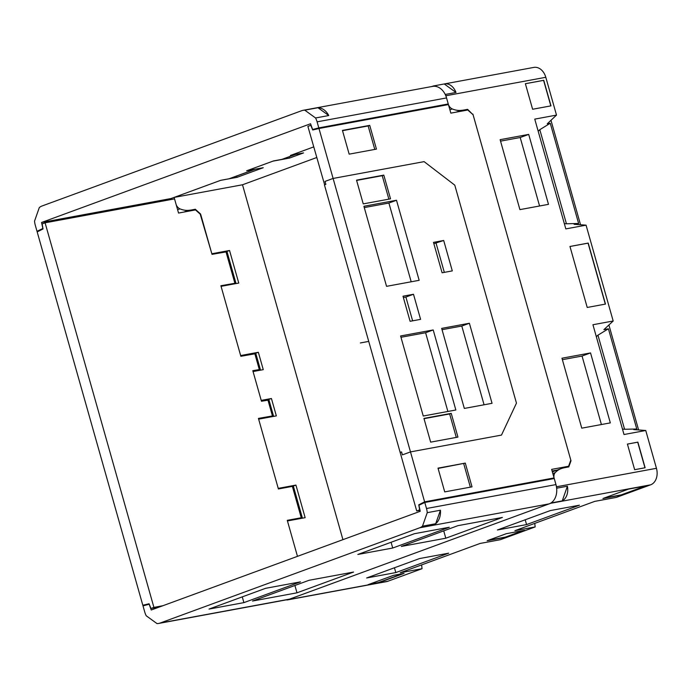 <?xml version="1.0" encoding="UTF-8"?>
<svg xmlns="http://www.w3.org/2000/svg" width="691" height="691" viewBox="0 0 691 691"><rect width="100%" height="100%" fill="white"/><g stroke="black" fill="none" stroke-linecap="round" stroke-linejoin="round"><path stroke-width="1.04" d="M638.605 429.949L608.901 324.986M580.544 224.765L550.977 120.294M622.47 429.102L624.578 429.258L597.957 335.161L608.417 328.795L636.774 429.016L633.759 429.577L645.748 430.493L656.45 468.308A13.595 10.054 79.5 0 1 650.637 484.823L616.441 497.373L594.701 501.39L514.907 530.671L535.154 526.931L534.774 523.381M608.417 328.795L603.899 329.633L613.185 320.995L586.063 225.154L565.825 228.894L534.756 119.12L556.505 115.095L547.237 123.819L550.261 123.257L578.617 223.478L574.1 224.316L586.063 225.154M421.631 564.901L422.037 568.71L400.288 572.727L480.081 543.454L500.327 539.706L535.154 526.931M645.748 430.493L624.008 434.518L592.938 324.735L613.185 320.995M422.037 568.71L387.841 581.261A13.595 10.054 79.5 0 1 386.623 581.597L297.242 598.112A13.595 10.054 79.5 0 1 297.044 598.147M286.653 599.797L286.946 600.013A13.595 10.054 -100.5 0 0 287.966 599.719L550.762 503.281A13.595 10.054 -100.5 0 0 551.738 502.841L562.241 500.897A13.595 10.054 79.5 0 0 567.406 486.214L562.241 500.897M367.983 584.716L378.513 582.772L404.054 573.4L393.533 575.344L367.983 584.716M487.155 540.716L505.475 537.33L524.581 530.317L506.261 533.702L487.155 540.716M602.932 498.496L621.252 495.11L646.802 485.738L628.482 489.124L602.932 498.496M366.653 577.97L395.805 572.58L448.684 553.171L419.532 558.561L366.653 577.97M550.295 510.58L497.416 529.98L526.568 524.59L579.447 505.19L550.295 510.58M431.849 86.522L432.739 86.202A13.595 10.054 -100.5 0 1 433.758 85.909L444.253 83.965A13.595 10.054 79.5 0 1 444.451 83.922L533.832 67.407A13.595 10.054 79.5 0 1 545.804 77.288L556.505 115.095M564.331 223.634L566.439 223.78L539.809 129.683L550.261 123.257M539.809 129.683L538.185 131.212M445.013 94.054L445.488 94.399A13.595 10.054 -100.5 0 1 445.928 95.747L448.528 104.954A6.78 4.526 69.8 0 0 452.251 108.928A33.038 22.069 69.8 0 0 460.862 110.413A71.303 47.619 69.8 0 0 464.162 109.981L467.608 109.342L472.506 114.222M556.696 488.744L556.903 488.148A13.595 10.054 -100.5 0 0 556.575 486.758L553.966 477.55A6.78 4.526 69.8 0 1 555.175 472.661L552.826 473.525M472.894 114.084L570.999 460.776L568.788 466.9L565.342 467.539A71.303 47.619 69.8 0 0 562.128 468.299A33.038 22.069 69.8 0 0 561.204 468.61A33.038 22.069 69.8 0 0 555.175 472.661M587.22 307.46L605.48 304.083L588.222 243.085L569.963 246.462L587.22 307.46M532.614 109.256L550.986 105.861L543.757 80.303L525.376 83.697L532.614 109.256M634.658 469.69L645.126 467.755L637.879 442.145L627.411 444.08L634.658 469.69M581.762 428.161L610.326 422.883L590.537 352.928L561.964 358.214L581.762 428.161M500.129 139.677L519.917 209.623L548.49 204.346L528.701 134.399L500.129 139.677M637.879 442.145L627.419 444.106M644.962 467.781L637.724 442.205M605.316 304.118L588.058 243.146L569.971 246.488M550.822 105.887L543.592 80.363L525.385 83.723M294.85 154.629A6.34 4.232 69.8 0 0 295.307 154.508L282.377 159.25A6.34 4.232 -110.2 0 1 281.911 159.379L294.85 154.629L290.427 155.449L313.697 146.907L291.101 155.216L303.548 152.918L289.451 158.092L272.954 161.141L246.756 170.755L263.254 167.706L237.03 177.328L220.541 180.377L174.123 197.41L176.24 204.881A6.78 4.526 69.8 0 0 179.954 208.855A33.038 22.069 69.8 0 0 188.565 210.34A71.303 47.619 69.8 0 0 191.865 209.9L195.311 209.261L191.519 210.651M433.758 85.909L434.233 86.245M551.945 502.253L551.738 502.841M467.608 109.342L463.816 110.733M174.123 197.41L242.506 184.773L342.926 539.654M300.222 518.587L302.287 517.689L301.25 517.758L287.275 520.332L297.467 556.341L287.447 520.945L305.146 517.68L295.929 485.091L278.231 488.364L258.65 419.152L276.34 415.887L271.425 398.508L261.224 400.391L253.061 371.542L263.262 369.659L258.348 352.28L240.649 355.545L221.068 286.342L238.758 283.068L229.542 250.488L211.843 253.752L200.209 214.141M195.311 209.261L200.597 214.003M316.703 157.539L242.506 184.773M289.08 156.788L289.451 158.092M236.668 176.024L237.03 177.328M570.999 460.776L570.507 460.957M295.929 485.091L292.379 486.386L293.416 486.326L302.287 517.689M271.425 398.508L265.638 400.486M229.542 250.488L225.931 251.8M258.348 352.28L253.727 353.913M286.946 600.013L297.441 598.069A13.595 10.054 79.5 0 1 297.242 598.112M444.451 83.922A13.595 10.054 79.5 0 1 455.982 92.456L444.253 83.965M556.903 488.148L567.406 486.214M445.488 94.399L455.982 92.456M578.617 223.478L566.439 223.78M597.957 335.161L596.324 336.681M636.774 429.016L624.578 429.258M590.537 352.928L582.038 356.046L562.379 359.683M601.412 424.524L582.038 356.046M539.576 205.996L520.202 137.518L500.543 141.145M528.701 134.399L520.202 137.518M369.244 584.258L378.443 582.556L402.741 573.642M488.407 540.25L505.415 537.106L523.268 530.558M604.184 498.038L621.192 494.894L645.48 485.98M395.805 572.58L394.449 567.769M526.568 524.59L525.212 519.779M424.62 501.847L554.07 477.93L551.651 469.379L568.598 466.244L570.809 460.12L473.076 114.741L467.79 109.999L450.843 113.134L448.424 104.583L318.974 128.5L333.105 178.442L424.101 161.634L454.79 185.162L516.462 403.121L501.485 435.088L410.489 451.905L424.62 501.847L418.772 504.801L419.653 509.872L416.708 510.951L420.024 510.338M342.442 130.409L349.162 154.153L376.448 149.109L369.728 125.365L342.442 130.409M444.728 491.888L472.013 486.853L465.293 463.1L438.008 468.144L444.728 491.888M465.293 463.1L438.085 468.42M470.355 487.155L463.713 463.687M374.79 149.42L368.148 125.943L342.52 130.677M369.728 125.365L368.148 125.943M568.598 466.244L564.78 467.643M311.088 125.244L307.884 126.375L324.649 184.825M325.012 181.413L325.85 184.376L324.442 184.894L400.149 452.424L401.557 451.914L402.395 454.877L410.489 451.905L501.485 435.088L516.462 403.121L454.79 185.162L424.101 161.634L333.105 178.442L325.003 181.422L333.105 178.442L410.489 451.905L402.378 454.877L401.549 451.949L400.158 452.458L416.708 510.951M552.118 471.02L557.179 470.087M310.829 125.296L312.712 129.994L318.974 128.5M324.433 184.86L325.832 184.35L325.003 181.422M554.07 477.93L552.04 478.949M418.772 504.801L420.603 504.456M430.657 442.145L457.943 437.101L451.232 413.365L423.937 418.409L430.657 442.145M356.521 180.152L363.241 203.888L390.527 198.844L383.807 175.108L356.521 180.152M442.093 272.781L452.294 270.889L443.691 240.485L433.49 242.368L442.093 272.781M423.255 416.017L455.853 409.996L433.205 329.944L400.599 335.964L423.255 416.017M464.326 408.433L492.044 403.311L469.388 323.258L441.67 328.38L464.326 408.433M363.907 206.281L386.554 286.333L419.161 280.313L396.504 200.252L363.907 206.281M420.594 319.363L413.494 294.262L403 296.206L410.1 321.298L420.594 319.363M451.232 413.365L449.642 413.944L456.285 437.412M424.015 418.677L449.642 413.944M356.599 180.42L382.227 175.687L388.869 199.155M383.807 175.108L382.227 175.687M443.691 240.485L433.862 243.681M444.33 272.366L436.09 243.267M447.88 411.465L425.604 332.734L400.97 337.286M484.071 404.779L461.787 326.04L442.041 329.693M411.188 281.781L388.903 203.042L364.278 207.594M433.205 329.944L425.604 332.734M469.388 323.258L461.787 326.04M396.504 200.252L388.903 203.042M413.494 294.262L405.893 297.052L412.622 320.831M403.371 297.519L405.893 297.052M149.213 604.081L142.821 605.256L37.176 231.908L43.023 228.963L42.142 223.893L45.088 222.813L174.538 198.887L178.546 213.053L195.493 209.917L200.779 214.659L212.016 254.366L227.028 251.723L235.907 283.094L220.895 285.737L240.857 356.297L255.869 353.645L260.334 369.417L252.811 370.678L261.466 401.255L268.989 399.994L273.446 415.766L258.434 418.409L278.404 488.969L292.371 486.386L301.25 517.758M162.886 605.722L153.912 607.389L45.088 222.813M233.895 283.966L235.907 283.094M159.941 606.81L150.966 608.469L149.083 603.761L142.821 605.256M150.966 608.469L153.912 607.389M255.834 371.032L260.334 369.417M270.293 417.001L273.446 415.766M312.608 129.519L442.059 105.593L448.252 103.961L446.541 97.923A15.858 11.73 -100.5 0 0 432.575 86.392L303.124 110.31A15.858 11.73 -100.5 0 0 301.699 110.698L42.073 205.978A15.858 11.73 -100.5 0 0 39.301 207.585L34.55 221.094A15.858 11.73 -100.5 0 0 35.293 225.249L37.003 231.295L42.868 228.505L41.572 222.467L310.561 123.758L312.608 129.519L318.801 127.887L317.091 121.841A15.858 11.73 -100.5 0 0 315.562 117.971L304.783 110.171A15.858 11.73 -100.5 0 0 303.124 110.31M171.23 199.5L171.023 198.542L220.662 180.325L229.032 178.779L254.996 169.252A6.34 4.232 69.8 0 0 255.342 169.165M254.996 169.252L246.627 170.798L273.541 160.925L281.911 159.379M171.023 198.542L41.572 222.467M255.359 169.165L229.498 178.658A6.34 4.232 -110.2 0 1 229.032 178.779M39.206 230.889L37.003 231.295M328.761 115.535A15.858 11.73 -100.5 0 0 317.981 107.727L328.761 115.535L315.562 117.971M317.981 107.727L304.783 110.171M448.252 103.961L318.801 127.887M158.671 623.446L288.121 599.529A15.858 11.73 -100.5 0 0 289.546 599.132L549.181 503.86A15.858 11.73 -100.5 0 0 555.953 484.59L554.242 478.543L424.792 502.469L418.936 505.259L420.223 511.297L151.234 610.006L149.187 604.245L143.002 605.877L144.713 611.915A15.858 11.73 -100.5 0 0 146.242 615.785L157.012 623.593A15.858 11.73 -100.5 0 0 158.671 623.446A15.858 11.73 -100.5 0 0 160.096 623.057L419.722 527.786A15.858 11.73 -100.5 0 0 422.495 526.171L435.693 523.735A15.858 11.73 -100.5 0 0 440.443 510.226L427.245 512.67A15.858 11.73 -100.5 0 0 426.502 508.507L424.792 502.469M440.443 510.226L435.693 523.735M427.245 512.67L422.495 526.171M300.481 581.865L265.612 588.309L209.028 609.073L243.897 602.63L300.481 581.865M296.983 592.818L353.576 572.053L309.084 580.276L252.5 601.04L296.983 592.818L294.91 585.476M392.713 548.023L449.297 527.259L414.427 533.702L357.843 554.467L392.713 548.023L391.08 542.271M502.383 517.447L457.9 525.67L401.316 546.434L445.799 538.211L502.383 517.447M243.897 602.63L242.265 596.877M445.799 538.211L443.726 530.869M360.348 342.961L368.735 341.406M287.966 599.719L387.841 581.261M550.762 503.281L650.637 484.823M445.928 95.747L545.804 77.288M556.575 486.758L656.45 468.308M179.954 208.855L177.604 209.719M452.251 108.928L449.901 109.791M460.862 110.413L456.129 112.149M188.565 210.34L183.832 212.077M460.379 111.372L464.162 109.981M188.082 211.291L191.865 209.9M273.351 416.44L273.221 415.956M260.274 370.212L260.101 369.607M234.862 283.155L225.992 251.783M259.289 369.478L254.832 353.714M272.409 415.827L267.944 400.063M446.541 97.923L317.091 121.841M555.953 484.59L426.502 508.507M549.181 503.86L419.722 527.786M289.546 599.132L160.096 623.057M552.351 471.858L561.204 468.61"/></g></svg>
